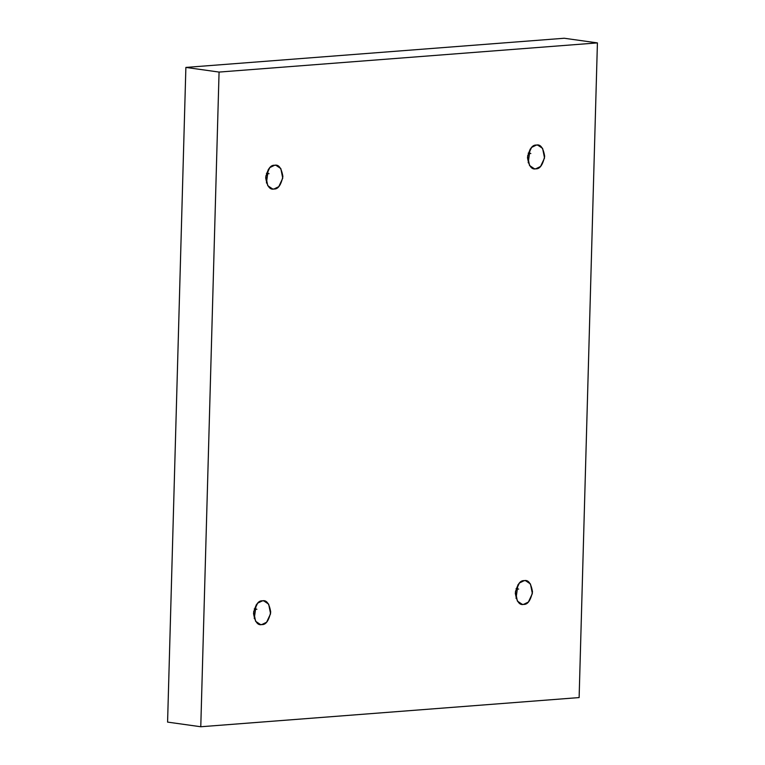 <?xml version="1.0" encoding="UTF-8"?>
<svg xmlns="http://www.w3.org/2000/svg" width="765" height="765" viewBox="0 0 765 765"><rect width="100%" height="100%" fill="white"/><g stroke="black" fill="none" stroke-linecap="round" stroke-linejoin="round"><path stroke-width="1.15" d="M269.06 173.703L266.43 173.339L269.06 173.703M273.956 189.012L278.766 186.66L282.744 178.188L280.822 168.577L275.945 165.297L274.616 165.259C278.699 164.265 281.453 168.004 282.887 176.476C280.975 185.197 278.001 189.376 273.956 189.012C269.873 190.007 267.109 186.268 265.685 177.796C267.597 169.075 270.571 164.896 274.616 165.259L269.806 167.612L265.828 176.084L267.75 185.685L272.627 188.974L273.956 189.012M268.324 169.371L266.421 182.959L268.324 169.371M256.887 609.275L254.257 608.902L256.887 609.275M261.783 624.584L266.603 622.232L270.58 613.75L268.658 604.149L263.782 600.869L262.452 600.821C266.536 599.837 269.29 603.575 270.714 612.038C268.811 620.759 265.838 624.948 261.783 624.584C257.7 625.569 254.946 621.83 253.521 613.367C255.424 604.646 258.407 600.458 262.452 600.821L257.633 603.174L253.655 611.656L255.586 621.256L260.463 624.546L261.783 624.584M256.16 604.943L254.257 618.531L256.16 604.943M518.68 589.088L516.05 588.715L518.68 589.088M523.576 604.398L528.385 602.045L532.364 593.564L530.441 583.963L525.565 580.673L524.235 580.635C528.319 579.65 531.082 583.389 532.507 591.852C530.594 600.573 527.62 604.752 523.576 604.398C519.492 605.383 516.738 601.644 515.304 593.181C517.216 584.45 520.19 580.272 524.235 580.635L519.425 582.987L515.447 591.46L517.37 601.07L522.246 604.35L523.576 604.398M517.943 584.747L516.04 598.345L517.943 584.747M530.843 153.516L528.213 153.143L530.843 153.516M535.739 168.826L540.559 166.474L544.537 157.992L542.605 148.391L537.728 145.111L536.408 145.063C540.492 144.078 543.246 147.817 544.67 156.28C542.768 165.001 539.784 169.189 535.739 168.826C531.656 169.811 528.902 166.072 527.477 157.609C529.38 148.888 532.354 144.709 536.408 145.063L531.589 147.416L527.611 155.897L529.533 165.498L534.41 168.788L535.739 168.826M530.107 149.185L528.204 162.773L530.107 149.185M200.774 726.75L219.067 72.073L185.876 67.425L167.583 722.103L200.774 726.75L167.583 722.103L185.876 67.425L219.067 72.073L597.417 42.897L564.226 38.25L185.876 67.425L564.226 38.25L597.417 42.897L579.124 697.575L200.774 726.75L579.124 697.575L597.417 42.897L219.067 72.073L200.774 726.75"/></g></svg>
